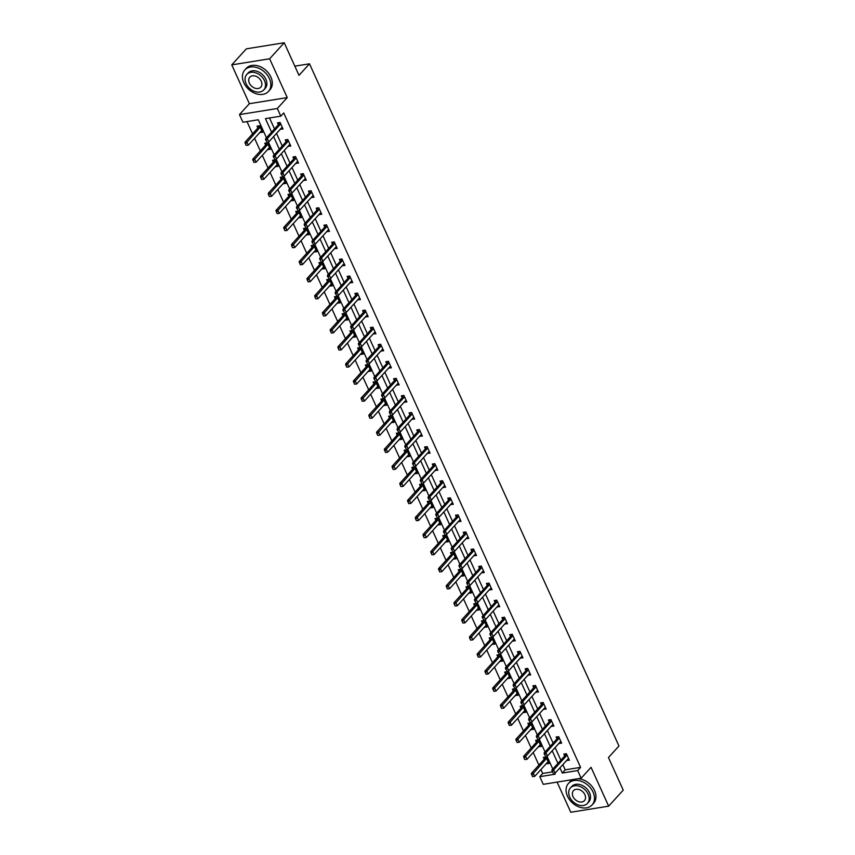 <?xml version="1.0" encoding="UTF-8"?>
<svg xmlns="http://www.w3.org/2000/svg" width="855" height="855" viewBox="0 0 855 855"><rect width="100%" height="100%" fill="white"/><g stroke="black" fill="none" stroke-linecap="round" stroke-linejoin="round"><path stroke-width="1.28" d="M266.461 137.805L258.285 119.775L242.927 122.244L239.453 114.591L277.33 108.5L280.803 116.152L265.445 118.621L271.591 132.162M249.371 103.69L287.248 97.598L269.635 58.781L284.213 42.75L246.336 48.842L231.758 64.873L249.371 103.69L239.453 114.591M557.107 782.101L570.787 812.25L608.664 806.158L591.051 767.33L581.133 778.232L543.256 784.324L539.783 776.671L555.141 774.202L554.681 773.177M540.916 769.532L542.701 773.465L539.783 776.671M246.999 121.592L252.567 133.861M254.576 138.296L260.305 150.929M262.314 155.364L268.043 167.986M270.062 172.421L275.78 185.043M277.8 189.479L283.529 202.111M285.538 206.547L291.266 219.169M293.276 223.604L299.004 236.226M301.013 240.661L306.742 253.294M308.751 257.718L314.48 270.351M316.489 274.786L322.217 287.408M324.227 291.844L329.955 304.466M331.964 308.901L337.693 321.533M339.713 325.969L345.431 338.591M347.451 343.026L353.179 355.648M355.188 360.083L360.917 372.716M362.926 377.151L368.655 389.773M370.664 394.208L376.392 406.83M378.402 411.266L384.13 423.888M386.139 428.323L391.868 440.956M393.877 445.391L399.606 458.013M401.615 462.448L407.343 475.07M409.363 479.505L415.081 492.138M417.101 496.573L422.83 509.195M424.839 513.631L430.567 526.253M432.577 530.688L438.305 543.32M440.314 547.745L446.043 560.378M448.052 564.813L453.781 577.435M455.79 581.87L461.518 594.492M463.528 598.928L469.256 611.56M471.265 615.995L476.994 628.617M479.014 633.053L484.732 645.675M486.752 650.11L492.48 662.743M494.489 667.178L500.218 679.8M502.227 684.235L507.956 696.857M509.965 701.292L515.693 713.925M517.702 718.35L523.431 730.982M525.44 735.418L531.169 748.039M533.178 752.475L538.907 765.097M269.635 58.781L231.758 64.873M284.213 42.75L298.994 75.336L309.499 63.804L618.956 745.998L608.461 757.541L623.242 790.127L608.664 806.158M309.499 63.804L294.836 66.156M542.701 773.465L552.319 771.915M546.238 763.697L548.91 763.547L545.939 756.985L543.374 757.391L544.218 759.261M538.5 746.639L541.172 746.49L538.201 739.928L535.636 740.334L536.48 742.193M530.752 729.572L533.435 729.422L530.463 722.86L527.898 723.277L528.743 725.136M523.014 712.514L525.697 712.365L522.715 705.803L520.161 706.219L521.005 708.079M515.276 695.457L517.959 695.307L514.977 688.745L512.423 689.151L513.267 691.011M507.539 678.389L510.221 678.239L507.239 671.677L504.685 672.094L505.529 673.954M499.801 661.332L502.484 661.182L499.502 654.62L496.947 655.037L497.792 656.897M492.063 644.275L494.735 644.125L491.764 637.563L489.199 637.969L490.043 639.839M484.325 627.217L486.997 627.068L484.026 620.506L481.461 620.912L482.305 622.771M476.588 610.149L479.26 610L476.288 603.438L473.723 603.854L474.568 605.714M468.85 593.092L471.522 592.942L468.551 586.38L465.986 586.797L466.83 588.657M461.102 576.035L463.784 575.885L460.802 569.323L458.248 569.729L459.092 571.589M453.364 558.967L456.046 558.817L453.065 552.255L450.51 552.672L451.355 554.532M445.626 541.91L448.309 541.76L445.327 535.198L442.772 535.615L443.617 537.474M437.888 524.852L440.571 524.703L437.589 518.141L435.035 518.547L435.879 520.406M430.151 507.785L432.833 507.635L429.851 501.073L427.297 501.49L428.141 503.349M422.413 490.727L425.085 490.578L422.113 484.016L419.549 484.432L420.393 486.292M414.675 473.67L417.347 473.52L414.376 466.958L411.811 467.364L412.655 469.235M406.937 456.613L409.609 456.463L406.638 449.901L404.073 450.307L404.917 452.167M399.2 439.545L401.871 439.395L398.9 432.833L396.335 433.25L397.18 435.11M391.451 422.488L394.134 422.338L391.152 415.776L388.598 416.193L389.442 418.052M383.713 405.43L386.396 405.281L383.414 398.719L380.86 399.125L381.704 400.984M375.976 388.362L378.658 388.213L375.676 381.651L373.122 382.067L373.966 383.927M368.238 371.305L370.92 371.156L367.939 364.593L365.384 365.01L366.229 366.87M360.5 354.248L363.183 354.098L360.201 347.536L357.647 347.942L358.491 349.802M352.762 337.18L355.434 337.03L352.463 330.479L349.898 330.885L350.742 332.745M345.025 320.123L347.696 319.973L344.725 313.411L342.16 313.828L343.005 315.687M337.287 303.065L339.959 302.916L336.988 296.354L334.423 296.76L335.267 298.63M329.538 286.008L332.221 285.859L329.25 279.296L326.685 279.703L327.529 281.562M321.801 268.94L324.483 268.791L321.501 262.229L318.947 262.645L319.791 264.505M314.063 251.883L316.745 251.733L313.764 245.171L311.209 245.588L312.054 247.448M306.325 234.826L309.008 234.676L306.026 228.114L303.472 228.52L304.316 230.38M298.587 217.758L301.27 217.608L298.288 211.046L295.734 211.463L296.578 213.323M290.85 200.701L293.532 200.551L290.55 193.989L287.996 194.406L288.84 196.265M283.112 183.643L285.784 183.494L282.813 176.932L280.248 177.338L281.092 179.208M275.374 166.575L278.046 166.426L275.075 159.874L272.51 160.28L273.354 162.14M267.636 149.518L270.308 149.369L267.337 142.806L264.772 143.223L265.616 145.083M259.888 132.461L262.571 132.311L259.599 125.749L257.034 126.155L257.879 128.026M562.857 764.627L565.219 769.842L580.577 767.373L283.721 112.946L280.803 116.152M269.517 117.969L274.508 128.955M276.518 133.391L282.246 146.023M284.255 150.459L289.984 163.081M291.993 167.516L297.722 180.138M299.731 184.573L305.459 197.206M307.469 201.63L313.197 214.263M315.217 218.698L320.935 231.32M322.955 235.756L328.683 248.378M330.693 252.813L336.421 265.445M338.43 269.881L344.159 282.503M346.168 286.938L351.897 299.56M353.906 303.995L359.634 316.628M361.644 321.063L367.372 333.685M369.381 338.12L375.11 350.742M377.119 355.178L382.848 367.81M384.868 372.235L390.585 384.868M392.605 389.303L398.334 401.925M400.343 406.36L406.072 418.982M408.081 423.417L413.809 436.05M415.819 440.485L421.547 453.107M423.556 457.543L429.285 470.165M431.294 474.6L437.023 487.232M439.032 491.668L444.76 504.29M446.77 508.725L452.498 521.347M454.518 525.782L460.236 538.415M462.256 542.84L467.984 555.472M469.994 559.907L475.722 572.529M477.731 576.965L483.46 589.587M485.469 594.022L491.198 606.655M493.207 611.09L498.935 623.712M500.945 628.147L506.673 640.769M508.682 645.204L514.411 657.837M516.42 662.272L522.149 674.894M524.168 679.33L529.897 691.952M531.906 696.387L537.635 709.019M539.644 713.444L545.372 726.077M547.382 730.512L553.11 743.134M555.119 747.569L560.848 760.191M566.705 760.405L569.387 760.255L566.405 753.693L563.851 754.099L564.695 755.959M558.967 743.337L561.649 743.187L558.668 736.625L556.113 737.042L556.958 738.902M551.229 726.28L553.912 726.13L550.93 719.568L548.376 719.985L549.22 721.844M543.491 709.223L546.163 709.073L543.192 702.511L540.638 702.917L541.482 704.777M535.754 692.155L538.426 692.005L535.454 685.443L532.889 685.86L533.734 687.719M528.016 675.097L530.688 674.948L527.717 668.386L525.152 668.802L525.996 670.662M520.278 658.04L522.95 657.89L519.979 651.328L517.414 651.734L518.258 653.605M512.53 640.983L515.212 640.833L512.231 634.271L509.676 634.677L510.521 636.537M504.792 623.915L507.475 623.765L504.493 617.203L501.938 617.62L502.783 619.48M497.054 606.858L499.737 606.708L496.755 600.146L494.201 600.563L495.045 602.422M489.317 589.8L491.999 589.651L489.017 583.089L486.463 583.495L487.307 585.354M481.579 572.732L484.261 572.583L481.28 566.021L478.725 566.438L479.57 568.297M473.841 555.675L476.513 555.526L473.542 548.963L470.977 549.38L471.821 551.24M466.103 538.618L468.775 538.468L465.804 531.906L463.239 532.312L464.083 534.172M458.366 521.55L461.037 521.4L458.066 514.849L455.501 515.255L456.346 517.115M450.628 504.493L453.3 504.343L450.329 497.781L447.764 498.198L448.608 500.057M442.879 487.436L445.562 487.286L442.58 480.724L440.026 481.13L440.87 483M435.142 470.378L437.824 470.229L434.842 463.666L432.288 464.073L433.132 465.932M427.404 453.31L430.086 453.161L427.105 446.599L424.55 447.015L425.395 448.875M419.666 436.253L422.349 436.103L419.367 429.541L416.813 429.958L417.657 431.818M411.928 419.196L414.611 419.046L411.629 412.484L409.075 412.89L409.919 414.75M404.191 402.128L406.862 401.978L403.891 395.416L401.326 395.833L402.171 397.693M396.453 385.071L399.125 384.921L396.154 378.359L393.589 378.776L394.433 380.635M388.715 368.013L391.387 367.864L388.416 361.302L385.851 361.708L386.695 363.578M380.967 350.945L383.649 350.796L380.678 344.244L378.113 344.651L378.957 346.51M373.229 333.888L375.911 333.739L372.93 327.176L370.375 327.593L371.22 329.453M365.491 316.831L368.174 316.681L365.192 310.119L362.638 310.525L363.482 312.396M357.753 299.774L360.436 299.624L357.454 293.062L354.9 293.468L355.744 295.328M350.016 282.706L352.698 282.556L349.716 275.994L347.162 276.411L348.006 278.27M342.278 265.649L344.96 265.499L341.979 258.937L339.424 259.354L340.269 261.213M334.54 248.591L337.212 248.442L334.241 241.88L331.676 242.286L332.52 244.145M326.802 231.523L329.474 231.374L326.503 224.812L323.938 225.228L324.782 227.088M319.065 214.466L321.737 214.316L318.765 207.754L316.2 208.171L317.045 210.031M311.316 197.409L313.999 197.259L311.028 190.697L308.463 191.103L309.307 192.974M303.578 180.341L306.261 180.202L303.279 173.64L300.725 174.046L301.569 175.906M295.841 163.284L298.523 163.134L295.541 156.572L292.987 156.989L293.831 158.848M288.103 146.226L290.786 146.077L287.804 139.515L285.249 139.921L286.094 141.791M280.365 129.169L283.048 129.02L280.066 122.457L277.512 122.864L278.356 124.723M287.248 97.598L277.33 108.5M580.577 767.373L577.659 770.569L581.133 778.232M552.8 769.04L546.944 756.119M545.062 751.983L539.206 739.062M537.325 734.915L531.457 722.005M529.587 717.858L523.72 704.937M521.849 700.801L515.982 687.88M514.101 683.733L508.244 670.822M506.363 666.676L500.506 653.754M498.625 649.618L492.769 636.697M490.888 632.561L485.031 619.64M483.15 615.493L477.293 602.572M475.412 598.436L469.555 585.515M467.674 581.379L461.807 568.457M459.937 564.311L454.069 551.4M452.199 547.253L446.331 534.332M444.45 530.196L438.594 517.275M436.713 513.128L430.856 500.218M428.975 496.071L423.118 483.15M421.237 479.014L415.38 466.093M413.499 461.957L407.643 449.035M405.762 444.889L399.905 431.967M398.024 427.831L392.156 414.91M390.286 410.774L384.419 397.853M382.548 393.706L376.681 380.796M374.8 376.649L368.943 363.728M367.062 359.592L361.205 346.67M359.324 342.534L353.468 329.613M351.587 325.466L345.73 312.545M343.849 308.409L337.992 295.488M336.111 291.352L330.254 278.431M328.373 274.284L322.506 261.363M320.636 257.227L314.768 244.306M312.898 240.17L307.031 227.248M305.149 223.102L299.293 210.191M297.412 206.044L291.555 193.123M289.674 188.987L283.817 176.066M281.936 171.93L276.079 159.009M274.199 154.862L268.342 141.941M559.939 767.833L562.301 773.048L577.659 770.569M273.6 136.597L279.329 149.23M281.338 153.665L287.066 166.287M289.076 170.722L294.804 183.344M296.813 187.779L302.542 200.401M304.562 204.837L310.28 217.469M312.299 221.905L318.028 234.527M320.037 238.962L325.766 251.584M327.775 256.019L333.503 268.652M335.513 273.087L341.241 285.709M343.25 290.144L348.979 302.766M350.988 307.202L356.717 319.834M358.726 324.259L364.454 336.891M366.464 341.327L372.192 353.949M374.212 358.384L379.93 371.006M381.95 375.441L387.678 388.074M389.688 392.509L395.416 405.131M397.425 409.566L403.154 422.188M405.163 426.624L410.892 439.256M412.901 443.692L418.629 456.314M420.639 460.749L426.367 473.371M428.376 477.806L434.105 490.439M436.114 494.863L441.843 507.496M443.863 511.931L449.591 524.553M451.6 528.989L457.329 541.61M459.338 546.046L465.067 558.678M467.076 563.114L472.804 575.736M474.814 580.171L480.542 592.793M482.551 597.228L488.28 609.861M490.289 614.296L496.018 626.918M498.027 631.353L503.755 643.975M505.775 648.411L511.493 661.043M513.513 665.468L519.241 678.101M521.251 682.536L526.979 695.158M528.989 699.593L534.717 712.215M536.726 716.65L542.455 729.283M544.464 733.718L550.192 746.34M552.202 750.776L557.93 763.397M565.219 769.842L562.301 773.048M568.628 758.684L566.822 760.661M548.162 761.976L546.356 763.953M540.413 744.919L538.618 746.896M560.891 741.616L559.085 743.604M532.676 727.851L530.88 729.839M553.153 724.559L551.347 726.547M524.938 710.794L523.132 712.781M545.415 707.502L543.609 709.479M514.218 688.863L513.374 690.829A1.282 0.748 -99.1 0 1 513.224 691.075L500.389 705.172L502.227 704.873L503.723 708.154L516.548 694.057A1.282 0.748 -99.1 0 1 516.751 693.907L515.394 695.714M537.677 690.445L535.871 692.422M506.481 671.806L505.636 673.761A1.282 0.748 -99.1 0 1 505.476 674.007L492.651 688.115L494.489 687.815L495.986 691.096L508.811 677A1.282 0.748 -99.1 0 1 509.014 676.85L507.656 678.656M529.94 673.377L528.134 675.365M501.725 659.611L499.919 661.599M522.191 656.319L520.396 658.297M493.987 642.554L492.181 644.531M514.454 639.262L512.658 641.239M486.249 625.497L484.443 627.474M506.716 622.194L504.91 624.182M475.519 603.566L474.675 605.522A1.282 0.748 -99.1 0 1 474.525 605.768L461.689 619.875L463.538 619.576L465.024 622.857L477.86 608.749A1.282 0.748 -99.1 0 1 478.052 608.61L476.705 610.417M482.851 618.058L483.599 619.693L482.851 618.058L484.005 616.284L496.841 602.177L495.002 602.476L482.167 616.573L484.005 616.284L485.501 619.565L498.326 605.458A1.282 0.748 80.9 0 1 498.529 605.319L497.172 607.114M470.763 591.371L468.968 593.349M475.113 601.001L475.861 602.636L475.113 601.001L476.267 599.216L489.103 585.119L487.254 585.418L474.429 599.515L476.267 599.216L477.763 602.497L490.588 588.4A1.282 0.748 80.9 0 1 490.791 588.251L489.434 590.057M463.025 574.314L461.23 576.291M483.502 571.012L481.696 573M455.288 557.246L453.481 559.234M475.765 553.955L473.959 555.942M447.55 540.189L445.744 542.177M468.027 536.897L466.221 538.874M439.812 523.132L438.006 525.109M444.162 532.751L444.899 534.396L444.162 532.751L445.316 530.976L458.141 516.88L456.303 517.168L443.467 531.276L445.316 530.976L446.802 534.257L459.637 520.161A1.282 0.748 80.9 0 1 459.83 520.011L458.483 521.817M429.092 501.201L428.248 503.157A1.282 0.748 -99.1 0 1 428.088 503.403L415.263 517.51L417.101 517.211L418.587 520.492L431.422 506.395A1.282 0.748 -99.1 0 1 431.625 506.246L430.268 508.052M452.541 502.772L450.745 504.76M421.355 484.144L420.51 486.1A1.282 0.748 -99.1 0 1 420.35 486.345L407.525 500.453L409.363 500.154L410.849 503.435L423.685 489.327A1.282 0.748 -99.1 0 1 423.888 489.188L422.53 490.994M444.803 485.715L443.008 487.692M416.599 471.949L414.793 473.927M437.065 468.658L435.259 470.635M408.861 454.892L407.055 456.869M429.328 451.59L427.521 453.577M401.113 437.824L399.317 439.812M421.59 434.532L419.784 436.52M393.375 420.767L391.579 422.755M397.725 430.396L398.473 432.032L397.725 430.396L398.879 428.612L411.715 414.515L409.866 414.814L397.041 428.911L398.879 428.612L400.364 431.893L413.2 417.796A1.282 0.748 80.9 0 1 413.403 417.646L412.046 419.452M385.637 403.71L383.831 405.687M389.987 413.328L390.735 414.974L389.987 413.328L391.141 411.554L403.977 397.457L402.128 397.746L389.303 411.854L391.141 411.554L392.627 414.835L405.462 400.728A1.282 0.748 80.9 0 1 405.665 400.589L404.308 402.395M374.918 381.779L374.073 383.735A1.282 0.748 -99.1 0 1 373.924 383.981L361.088 398.088L362.926 397.789L364.422 401.07L377.247 386.962A1.282 0.748 -99.1 0 1 377.45 386.823L376.093 388.63M398.377 383.35L396.57 385.338M370.162 369.584L368.355 371.572M390.639 366.293L388.833 368.27M362.424 352.527L360.618 354.504M382.89 349.235L381.095 351.213M354.686 335.47L352.88 337.447M375.153 332.168L373.357 334.155M343.956 313.539L343.112 315.495A1.282 0.748 -99.1 0 1 342.962 315.741L330.137 329.848L331.975 329.549L333.461 332.83L346.296 318.723A1.282 0.748 -99.1 0 1 346.489 318.584L345.142 320.39M351.298 328.031L352.036 329.667L351.298 328.031L352.442 326.257L365.277 312.15L363.439 312.449L350.603 326.546L352.442 326.257L353.938 329.538L366.763 315.431A1.282 0.748 80.9 0 1 366.966 315.292L365.609 317.087M336.218 296.471L335.374 298.438A1.282 0.748 -99.1 0 1 335.224 298.684L322.388 312.78L324.237 312.492L325.723 315.773L338.559 301.665A1.282 0.748 -99.1 0 1 338.751 301.526L337.404 303.322M359.677 298.053L357.871 300.03M331.462 284.288L329.667 286.265M351.939 280.985L350.133 282.973M323.724 267.22L321.929 269.207M344.202 263.928L342.395 265.916M315.987 250.162L314.18 252.15M336.464 246.871L334.658 248.848M308.249 233.105L306.443 235.082M312.599 242.724L313.347 244.37L312.599 242.724L313.753 240.95L326.589 226.853L324.74 227.141L311.915 241.249L313.753 240.95L315.238 244.231L328.074 230.134A1.282 0.748 80.9 0 1 328.267 229.984L326.92 231.791M297.529 211.174L296.685 213.13A1.282 0.748 -99.1 0 1 296.525 213.376L283.7 227.483L285.538 227.184L287.024 230.465L299.859 216.358A1.282 0.748 -99.1 0 1 300.062 216.219L298.705 218.025M304.861 225.667L305.598 227.312L304.861 225.667L306.015 223.892L318.84 209.785L317.002 210.084L304.166 224.192L306.015 223.892L307.501 227.174L320.336 213.066A1.282 0.748 80.9 0 1 320.529 212.927L319.182 214.733M292.773 198.98L290.967 200.968M313.24 195.688L311.444 197.665M285.036 181.923L283.229 183.9M305.502 178.631L303.707 180.608M277.298 164.865L275.492 166.843M297.764 161.563L295.958 163.551M269.549 147.797L267.754 149.785M290.027 144.506L288.221 146.483M261.812 130.74L260.016 132.717M266.161 140.37L266.91 142.005L266.161 140.37L267.316 138.585L280.151 124.488L278.303 124.777L265.478 138.884L267.316 138.585L268.801 141.866L281.637 127.769A1.282 0.748 80.9 0 1 281.84 127.619L280.483 129.426M552.501 771.605L553.249 773.241L552.501 771.605L553.655 769.821L551.817 770.12L564.653 756.023A1.282 0.748 80.9 0 0 564.802 755.777L565.647 753.811M568.671 758.663L568.18 758.855A1.282 0.748 80.9 0 0 567.977 759.005L555.152 773.102L553.655 769.821L566.491 755.724A1.282 0.748 80.9 0 0 566.641 755.478L566.929 754.826M551.817 770.12L552.202 771.648M545.169 757.103L544.325 759.069A1.282 0.748 -99.1 0 1 544.175 759.315L531.34 773.412L533.189 773.123L534.674 776.404L547.51 762.297A1.282 0.748 -99.1 0 1 547.702 762.158L548.194 761.965M532.783 776.532L534.674 776.404L532.473 776.586L532.034 774.897L532.473 776.586M546.452 758.118L546.174 758.77A1.282 0.748 -99.1 0 1 546.014 759.016L532.034 774.897M531.725 774.951L531.34 773.412M567.485 796.229A15.978 11.746 -137.7 0 0 579.305 807.056A15.978 11.746 -137.7 0 0 592.098 804.929A15.978 11.746 -137.7 0 0 593.081 792.115A15.978 11.746 -137.7 0 0 581.261 781.288A15.978 11.746 -137.7 0 0 568.468 783.426A15.978 11.746 -137.7 0 0 567.485 796.229M592.098 804.929L593.562 803.326A15.978 11.746 -137.7 0 0 594.535 790.512A15.978 11.746 -137.7 0 0 577.884 778.755M570.435 787.904L571.771 786.429A11.5 8.454 42.3 0 1 580.994 784.901A11.5 8.454 42.3 0 1 589.49 792.692A11.5 8.454 42.3 0 1 588.796 801.915L587.449 803.39A11.5 8.454 -137.7 0 0 588.155 794.167A11.5 8.454 -137.7 0 0 579.647 786.376A11.5 8.454 -137.7 0 0 570.435 787.904A11.5 8.454 -137.7 0 0 569.729 797.127A11.5 8.454 -137.7 0 0 578.236 804.929A11.5 8.454 -137.7 0 0 587.449 803.39M584.873 794.69A7.417 5.451 -137.7 0 0 579.401 789.667A7.417 5.451 -137.7 0 0 573.459 790.661A7.417 5.451 -137.7 0 0 573 796.604A7.417 5.451 -137.7 0 0 578.482 801.627A7.417 5.451 -137.7 0 0 584.425 800.643A7.417 5.451 -137.7 0 0 584.873 794.69M573.395 779.471A15.978 11.746 -137.7 0 0 569.922 781.823L568.468 783.426M243.846 82.753A15.978 11.746 -137.7 0 0 255.656 93.58A15.978 11.746 -137.7 0 0 268.459 91.453A15.978 11.746 -137.7 0 0 269.432 78.639A15.978 11.746 -137.7 0 0 257.622 67.812A15.978 11.746 -137.7 0 0 244.819 69.95A15.978 11.746 -137.7 0 0 243.846 82.753M268.459 91.453L269.913 89.85A15.978 11.746 -137.7 0 0 270.885 77.035A15.978 11.746 -137.7 0 0 259.076 66.209A15.978 11.746 -137.7 0 0 246.272 68.347L244.819 69.95M246.785 74.428L248.121 72.953A11.5 8.454 42.3 0 1 257.344 71.425A11.5 8.454 42.3 0 1 265.852 79.216A11.5 8.454 42.3 0 1 265.146 88.439L263.8 89.914A11.5 8.454 -137.7 0 0 264.505 80.691A11.5 8.454 -137.7 0 0 255.998 72.899A11.5 8.454 -137.7 0 0 246.785 74.428A11.5 8.454 -137.7 0 0 246.08 83.651A11.5 8.454 -137.7 0 0 254.587 91.453A11.5 8.454 -137.7 0 0 263.8 89.914M261.235 81.214A7.417 5.451 -137.7 0 0 255.752 76.191A7.417 5.451 -137.7 0 0 249.81 77.185A7.417 5.451 -137.7 0 0 249.361 83.127A7.417 5.451 -137.7 0 0 254.843 88.151A7.417 5.451 -137.7 0 0 260.775 87.167A7.417 5.451 -137.7 0 0 261.235 81.214M544.763 754.538L545.511 756.183L544.763 754.538L545.918 752.763L544.079 753.063L556.915 738.955A1.282 0.748 80.9 0 0 557.065 738.709L557.909 736.754M560.923 741.606L560.442 741.798A1.282 0.748 80.9 0 0 560.239 741.937L547.414 756.044L545.918 752.763L558.753 738.656A1.282 0.748 80.9 0 0 558.903 738.41L559.181 737.769M544.079 753.063L544.464 754.591M537.026 737.48L537.774 739.126L537.026 737.48L538.18 735.706L536.341 736.005L549.167 721.898A1.282 0.748 80.9 0 0 549.327 721.652L550.171 719.696M553.185 724.548L552.704 724.741A1.282 0.748 80.9 0 0 552.501 724.88L539.665 738.987L538.18 735.706L551.015 721.599A1.282 0.748 80.9 0 0 551.165 721.353L551.443 720.701M536.341 736.005L536.716 737.534M537.432 740.045L536.587 742.001A1.282 0.748 -99.1 0 1 536.438 742.247L523.602 756.354L525.451 756.055L526.937 759.336L539.772 745.239A1.282 0.748 -99.1 0 1 539.965 745.09L540.456 744.897M525.034 759.475L526.937 759.336L524.735 759.529L523.987 757.883L524.735 759.529M538.714 741.061L538.436 741.713A1.282 0.748 -99.1 0 1 538.276 741.958L524.297 757.84M523.987 757.883L523.602 756.354M529.694 722.988L528.85 724.944A1.282 0.748 -99.1 0 1 528.7 725.19L515.864 739.297L517.713 738.998L519.199 742.279L532.024 728.171A1.282 0.748 -99.1 0 1 532.227 728.033L532.718 727.84M517.296 742.418L519.199 742.279L516.997 742.461L516.559 740.772L516.997 742.461M530.976 724.003L530.699 724.645A1.282 0.748 -99.1 0 1 530.538 724.89L516.559 740.772M516.249 740.825L515.864 739.297M529.288 720.423L530.036 722.058L529.288 720.423L530.442 718.638L528.604 718.937L541.429 704.841A1.282 0.748 80.9 0 0 541.589 704.595L542.433 702.628M545.447 707.48L544.966 707.673A1.282 0.748 80.9 0 0 544.763 707.822L531.928 721.919L530.442 718.638L543.278 704.541A1.282 0.748 80.9 0 0 543.427 704.296L543.705 703.644M528.604 718.937L528.978 720.466M521.55 703.355L522.298 705.001L521.55 703.355L522.704 701.581L520.866 701.88L533.691 687.773A1.282 0.748 80.9 0 0 533.851 687.527L534.685 685.571M537.71 690.423L537.229 690.616A1.282 0.748 80.9 0 0 537.026 690.765L524.19 704.862L522.704 701.581L535.54 687.484A1.282 0.748 80.9 0 0 535.69 687.238L535.967 686.586M520.866 701.88L521.24 703.409M513.812 686.298L514.55 687.944L513.812 686.298L514.966 684.524L513.118 684.823L525.953 670.715A1.282 0.748 80.9 0 0 526.103 670.47L526.947 668.514M529.972 673.366L529.48 673.558A1.282 0.748 80.9 0 0 529.288 673.697L516.452 687.805L514.966 684.524L527.792 670.416A1.282 0.748 80.9 0 0 527.952 670.17L528.23 669.529M513.118 684.823L513.502 686.351M521.956 705.931L521.112 707.887A1.282 0.748 -99.1 0 1 520.962 708.132L508.127 722.229L509.975 721.941L511.461 725.222L524.286 711.114A1.282 0.748 -99.1 0 1 524.489 710.975L524.981 710.783M509.559 725.361L511.461 725.222L509.249 725.403L508.821 723.715L509.249 725.403M523.239 706.935L522.95 707.587A1.282 0.748 -99.1 0 1 522.8 707.833L508.821 723.715M508.511 723.768L508.127 722.229M501.821 708.293L503.723 708.154L501.511 708.346L500.774 706.7L501.511 708.346M515.501 689.878L515.212 690.53A1.282 0.748 -99.1 0 1 515.063 690.776L501.073 706.658M500.774 706.7L500.389 705.172M494.083 691.235L495.986 691.096L493.773 691.289L493.335 689.59L493.773 691.289M507.752 672.821L507.475 673.473A1.282 0.748 -99.1 0 1 507.325 673.719L493.335 689.59M493.036 689.643L492.651 688.115M506.075 669.241L506.812 670.876L506.075 669.241L507.229 667.466L505.38 667.755L518.216 653.658A1.282 0.748 80.9 0 0 518.365 653.412L519.209 651.446M522.234 656.309L521.742 656.501A1.282 0.748 80.9 0 0 521.55 656.64L508.714 670.748L507.229 667.466L520.054 653.359A1.282 0.748 80.9 0 0 520.214 653.113L520.492 652.461M505.38 667.755L505.765 669.283M498.743 654.748L497.899 656.704A1.282 0.748 -99.1 0 1 497.738 656.95L484.913 671.057L486.752 670.758L488.237 674.039L501.073 659.932A1.282 0.748 -99.1 0 1 501.276 659.793L501.757 659.6M486.345 674.178L488.237 674.039L486.035 674.221L485.597 672.532L486.035 674.221M500.015 655.753L499.737 656.405A1.282 0.748 -99.1 0 1 499.587 656.651L485.597 672.532M485.287 672.586L484.913 671.057M498.337 652.183L499.074 653.819L498.337 652.183L499.491 650.399L497.642 650.698L510.478 636.59A1.282 0.748 80.9 0 0 510.627 636.344L511.472 634.389M514.496 639.241L514.005 639.433A1.282 0.748 80.9 0 0 513.802 639.583L500.977 653.68L499.491 650.399L512.316 636.302A1.282 0.748 80.9 0 0 512.476 636.056L512.754 635.404M497.642 650.698L498.027 652.226M491.005 637.68L490.161 639.647A1.282 0.748 -99.1 0 1 490.001 639.893L477.176 653.99L479.014 653.701L480.499 656.982L493.335 642.875A1.282 0.748 -99.1 0 1 493.538 642.736L494.019 642.543M478.608 657.11L480.499 656.982L478.298 657.164L477.55 655.518L478.298 657.164M492.277 638.696L491.999 639.348A1.282 0.748 -99.1 0 1 491.849 639.593L477.86 655.475M477.55 655.518L477.176 653.99M490.599 635.115L491.336 636.761L490.599 635.115L491.743 633.341L489.904 633.641L502.74 619.533A1.282 0.748 80.9 0 0 502.89 619.287L503.734 617.331M506.759 622.183L506.267 622.376A1.282 0.748 80.9 0 0 506.064 622.515L493.239 636.622L491.743 633.341L504.578 619.234A1.282 0.748 80.9 0 0 504.728 618.988L505.016 618.347M489.904 633.641L490.289 635.169M483.257 620.623L482.423 622.579A1.282 0.748 -99.1 0 1 482.263 622.825L469.438 636.932L471.276 636.633L472.762 639.914L485.597 625.817A1.282 0.748 -99.1 0 1 485.8 625.668L486.281 625.475M470.87 640.053L472.762 639.914L470.56 640.106L469.812 638.461L470.56 640.106M484.539 621.638L484.261 622.29A1.282 0.748 -99.1 0 1 484.112 622.536L470.122 638.418M469.812 638.461L469.438 636.932M495.002 602.476A1.282 0.748 80.9 0 0 495.152 602.23L495.996 600.263M496.841 602.177A1.282 0.748 80.9 0 0 496.99 601.931L497.279 601.279M482.167 616.573L482.551 618.112M463.121 622.996L465.024 622.857L462.822 623.039L462.384 621.35L462.822 623.039M476.801 604.581L476.524 605.222A1.282 0.748 -99.1 0 1 476.363 605.468L462.384 621.35M462.074 621.403L461.689 619.875M487.254 585.418A1.282 0.748 80.9 0 0 487.414 585.173L488.258 583.206M489.103 585.119A1.282 0.748 80.9 0 0 489.252 584.873L489.53 584.221M474.429 599.515L474.814 601.044M467.781 586.498L466.937 588.464A1.282 0.748 -99.1 0 1 466.787 588.71L453.952 602.807L455.801 602.519L457.286 605.8L470.122 591.692A1.282 0.748 -99.1 0 1 470.314 591.553L470.806 591.361M455.384 605.928L457.286 605.8L455.084 605.981L454.336 604.346L455.084 605.981M469.064 587.513L468.786 588.165A1.282 0.748 -99.1 0 1 468.626 588.411L454.646 604.293M454.336 604.346L453.952 602.807M467.375 583.933L468.123 585.579L467.375 583.933L468.529 582.159L466.691 582.458L479.516 568.351A1.282 0.748 80.9 0 0 479.676 568.105L480.521 566.149M483.535 571.001L483.054 571.193A1.282 0.748 80.9 0 0 482.851 571.332L470.015 585.44L468.529 582.159L481.365 568.051A1.282 0.748 80.9 0 0 481.515 567.806L481.793 567.164M466.691 582.458L467.065 583.986M460.043 569.441L459.199 571.407A1.282 0.748 -99.1 0 1 459.05 571.653L446.214 585.75L448.063 585.451L449.548 588.732L462.373 574.635A1.282 0.748 -99.1 0 1 462.576 574.485L463.068 574.293M447.646 588.871L449.548 588.732L447.347 588.924L446.599 587.278L447.347 588.924M461.326 570.456L461.048 571.108A1.282 0.748 -99.1 0 1 460.888 571.354L446.909 587.235M446.599 587.278L446.214 585.75M459.637 566.876L460.385 568.522L459.637 566.876L460.792 565.102L458.953 565.401L471.778 551.293A1.282 0.748 80.9 0 0 471.939 551.048L472.783 549.092M475.797 553.944L475.316 554.136A1.282 0.748 80.9 0 0 475.113 554.275L462.277 568.383L460.792 565.102L473.627 550.994A1.282 0.748 80.9 0 0 473.777 550.748L474.055 550.096M458.953 565.401L459.327 566.929M452.306 552.383L451.461 554.339A1.282 0.748 -99.1 0 1 451.312 554.585L438.476 568.693L440.314 568.393L441.811 571.674L454.636 557.567A1.282 0.748 -99.1 0 1 454.839 557.428L455.33 557.236M439.908 571.813L441.811 571.674L439.598 571.856L439.171 570.167L439.598 571.856M453.588 553.399L453.3 554.04A1.282 0.748 -99.1 0 1 453.15 554.286L439.171 570.167M438.861 570.221L438.476 568.693M451.9 549.818L452.648 551.454L451.9 549.818L453.054 548.034L451.216 548.333L464.041 534.236A1.282 0.748 80.9 0 0 464.201 533.99L465.035 532.024M468.059 536.876L467.578 537.079A1.282 0.748 80.9 0 0 467.375 537.218L454.539 551.315L453.054 548.034L465.89 533.937A1.282 0.748 80.9 0 0 466.039 533.691L466.317 533.039M451.216 548.333L451.59 549.861M444.568 535.326L443.724 537.282A1.282 0.748 -99.1 0 1 443.574 537.528L430.738 551.635L432.577 551.336L434.073 554.617L446.898 540.51A1.282 0.748 -99.1 0 1 447.101 540.371L447.593 540.178M432.17 554.756L434.073 554.617L431.861 554.799L431.422 553.11L431.861 554.799M445.84 536.331L445.562 536.983A1.282 0.748 -99.1 0 1 445.412 537.229L431.422 553.11M431.123 553.164L430.738 551.635M456.303 517.168A1.282 0.748 80.9 0 0 456.452 516.922L457.297 514.966M458.141 516.88A1.282 0.748 80.9 0 0 458.301 516.634L458.579 515.982M443.467 531.276L443.852 532.804M436.83 518.258L435.986 520.225A1.282 0.748 -99.1 0 1 435.826 520.471L423.001 534.567L424.839 534.268L426.335 537.549L439.16 523.452A1.282 0.748 -99.1 0 1 439.363 523.303L439.844 523.11M424.433 537.688L426.335 537.549L424.123 537.742L423.385 536.096L424.123 537.742M438.102 519.274L437.824 519.926A1.282 0.748 -99.1 0 1 437.675 520.171L423.685 536.053M423.385 536.096L423.001 534.567M436.424 515.693L437.162 517.339L436.424 515.693L437.578 513.919L435.729 514.218L448.565 500.111A1.282 0.748 80.9 0 0 448.715 499.865L449.559 497.909M452.584 502.761L452.092 502.954A1.282 0.748 80.9 0 0 451.9 503.093L439.064 517.2L437.578 513.919L450.403 499.812A1.282 0.748 80.9 0 0 450.564 499.566L450.841 498.925M435.729 514.218L436.114 515.747M416.695 520.631L418.587 520.492L416.385 520.684L415.637 519.038L416.385 520.684M430.364 502.216L430.086 502.868A1.282 0.748 -99.1 0 1 429.937 503.114L415.947 518.985M415.637 519.038L415.263 517.51M428.686 498.636L429.424 500.271L428.686 498.636L429.841 496.862L427.992 497.15L440.827 483.054A1.282 0.748 80.9 0 0 440.977 482.808L441.821 480.841M444.846 485.704L444.354 485.897A1.282 0.748 80.9 0 0 444.151 486.035L431.326 500.143L429.841 496.862L442.666 482.754A1.282 0.748 80.9 0 0 442.826 482.509L443.104 481.857M427.992 497.15L428.376 498.689M408.957 503.574L410.849 503.435L408.647 503.616L408.209 501.928L408.647 503.616M422.627 485.159L422.349 485.8A1.282 0.748 -99.1 0 1 422.199 486.046L408.209 501.928M407.899 501.981L407.525 500.453M420.949 481.579L421.686 483.214L420.949 481.579L422.092 479.794L420.254 480.093L433.09 465.986A1.282 0.748 80.9 0 0 433.239 465.74L434.084 463.784M437.108 468.636L436.616 468.829A1.282 0.748 80.9 0 0 436.413 468.978L423.588 483.075L422.092 479.794L434.928 465.697A1.282 0.748 80.9 0 0 435.077 465.451L435.366 464.799M420.254 480.093L420.639 481.622M413.606 467.076L412.762 469.042A1.282 0.748 -99.1 0 1 412.612 469.288L399.787 483.385L401.626 483.096L403.111 486.377L415.947 472.27A1.282 0.748 -99.1 0 1 416.15 472.131L416.631 471.939M401.219 486.506L403.111 486.377L400.91 486.559L400.161 484.913L400.91 486.559M414.889 468.091L414.611 468.743A1.282 0.748 -99.1 0 1 414.461 468.989L400.471 484.871M400.161 484.913L399.787 483.385M413.2 464.511L413.948 466.157L413.2 464.511L414.354 462.737L412.516 463.036L425.352 448.928A1.282 0.748 80.9 0 0 425.501 448.683L426.346 446.727M429.36 451.579L428.879 451.771A1.282 0.748 80.9 0 0 428.676 451.91L415.851 466.018L414.354 462.737L427.19 448.629A1.282 0.748 80.9 0 0 427.34 448.383L427.618 447.742M412.516 463.036L412.901 464.564M405.869 450.019L405.024 451.974A1.282 0.748 -99.1 0 1 404.875 452.22L392.039 466.328L393.888 466.028L395.373 469.31L408.209 455.213A1.282 0.748 -99.1 0 1 408.401 455.063L408.893 454.871M393.471 469.448L395.373 469.31L393.172 469.502L392.424 467.856L393.172 469.502M407.151 451.034L406.873 451.686A1.282 0.748 -99.1 0 1 406.713 451.932L392.734 467.813M392.424 467.856L392.039 466.328M405.462 447.454L406.211 449.089L405.462 447.454L406.617 445.679L404.778 445.968L417.603 431.871A1.282 0.748 80.9 0 0 417.764 431.625L418.608 429.67M421.622 434.522L421.141 434.714A1.282 0.748 80.9 0 0 420.938 434.853L408.113 448.961L406.617 445.679L419.452 431.572A1.282 0.748 80.9 0 0 419.602 431.326L419.88 430.674M404.778 445.968L405.163 447.507M398.131 432.961L397.286 434.917A1.282 0.748 -99.1 0 1 397.137 435.163L384.301 449.27L386.15 448.971L387.636 452.252L400.471 438.145A1.282 0.748 -99.1 0 1 400.664 438.006L401.155 437.813M385.733 452.391L387.636 452.252L385.434 452.434L384.996 450.745L385.434 452.434M399.413 433.977L399.135 434.618A1.282 0.748 -99.1 0 1 398.975 434.864L384.996 450.745M384.686 450.799L384.301 449.27M409.866 414.814A1.282 0.748 80.9 0 0 410.026 414.568L410.87 412.602M411.715 414.515A1.282 0.748 80.9 0 0 411.864 414.269L412.142 413.617M397.041 428.911L397.415 430.439M390.393 415.904L389.549 417.86A1.282 0.748 -99.1 0 1 389.399 418.106L376.563 432.202L378.412 431.914L379.898 435.195L392.723 421.088A1.282 0.748 -99.1 0 1 392.926 420.949L393.418 420.756M377.996 435.323L379.898 435.195L377.696 435.377L376.948 433.742L377.696 435.377M391.676 416.909L391.398 417.561A1.282 0.748 -99.1 0 1 391.237 417.806L377.258 433.688M376.948 433.742L376.563 432.202M402.128 397.746A1.282 0.748 80.9 0 0 402.288 397.5L403.122 395.544M403.977 397.457A1.282 0.748 80.9 0 0 404.126 397.212L404.404 396.56M389.303 411.854L389.677 413.382M382.655 398.836L381.811 400.803A1.282 0.748 -99.1 0 1 381.661 401.048L368.826 415.145L370.664 414.846L372.16 418.127L384.985 404.03A1.282 0.748 -99.1 0 1 385.188 403.881L385.68 403.688M370.258 418.266L372.16 418.127L369.948 418.319L369.21 416.674L369.948 418.319M383.938 399.851L383.649 400.503A1.282 0.748 -99.1 0 1 383.5 400.749L369.52 416.631M369.21 416.674L368.826 415.145M382.249 396.271L382.997 397.917L382.249 396.271L383.403 394.497L381.565 394.796L394.39 380.689A1.282 0.748 80.9 0 0 394.54 380.443L395.384 378.487M398.409 383.339L397.928 383.532A1.282 0.748 80.9 0 0 397.725 383.671L384.889 397.778L383.403 394.497L396.239 380.39A1.282 0.748 80.9 0 0 396.389 380.144L396.667 379.492M381.565 394.796L381.939 396.325M362.52 401.209L364.422 401.07L362.21 401.252L361.772 399.563L362.21 401.252M376.189 382.794L375.911 383.435A1.282 0.748 -99.1 0 1 375.762 383.681L361.772 399.563M361.473 399.616L361.088 398.088M374.511 379.214L375.249 380.849L374.511 379.214L375.666 377.44L373.817 377.728L386.652 363.632A1.282 0.748 80.9 0 0 386.802 363.386L387.646 361.419M390.671 366.271L390.179 366.474A1.282 0.748 80.9 0 0 389.987 366.613L377.151 380.71L375.666 377.44L388.491 363.332A1.282 0.748 80.9 0 0 388.651 363.086L388.929 362.435M373.817 377.728L374.201 379.257M367.18 364.722L366.335 366.677A1.282 0.748 -99.1 0 1 366.175 366.923L353.35 381.031L355.188 380.732L356.685 384.013L369.51 369.905A1.282 0.748 -99.1 0 1 369.713 369.766L370.194 369.574M354.782 384.152L356.685 384.013L354.472 384.194L354.034 382.506L354.472 384.194M368.452 365.726L368.174 366.378A1.282 0.748 -99.1 0 1 368.024 366.624L354.034 382.506M353.735 382.559L353.35 381.031M366.774 362.146L367.511 363.792L366.774 362.146L367.928 360.372L366.079 360.671L378.915 346.564A1.282 0.748 80.9 0 0 379.064 346.318L379.909 344.362M382.933 349.214L382.442 349.406A1.282 0.748 80.9 0 0 382.249 349.556L369.413 363.653L367.928 360.372L380.753 346.275A1.282 0.748 80.9 0 0 380.913 346.029L381.191 345.377M366.079 360.671L366.464 362.199M359.442 347.654L358.598 349.62A1.282 0.748 -99.1 0 1 358.437 349.866L345.612 363.963L347.451 363.664L348.936 366.945L361.772 352.848A1.282 0.748 -99.1 0 1 361.975 352.709L362.456 352.506M347.045 367.084L348.936 366.945L346.735 367.137L345.986 365.491L346.735 367.137M360.714 348.669L360.436 349.321A1.282 0.748 -99.1 0 1 360.286 349.567L346.296 365.448M345.986 365.491L345.612 363.963M359.036 345.089L359.773 346.735L359.036 345.089L360.19 343.315L358.341 343.614L371.177 329.506A1.282 0.748 80.9 0 0 371.327 329.261L372.171 327.305M375.195 332.157L374.704 332.349A1.282 0.748 80.9 0 0 374.501 332.488L361.676 346.596L360.19 343.315L373.015 329.207A1.282 0.748 80.9 0 0 373.175 328.961L373.453 328.32M358.341 343.614L358.726 345.142M351.694 330.596L350.86 332.552A1.282 0.748 -99.1 0 1 350.7 332.798L337.875 346.906L339.713 346.606L341.198 349.887L354.034 335.791A1.282 0.748 -99.1 0 1 354.237 335.641L354.718 335.449M339.307 350.026L341.198 349.887L338.997 350.08L338.249 348.434L338.997 350.08M352.976 331.612L352.698 332.264A1.282 0.748 -99.1 0 1 352.549 332.51L338.559 348.38M338.249 348.434L337.875 346.906M363.439 312.449A1.282 0.748 80.9 0 0 363.589 312.203L364.433 310.237M365.277 312.15A1.282 0.748 80.9 0 0 365.427 311.904L365.716 311.252M350.603 326.546L350.988 328.085M331.569 332.969L333.461 332.83L331.259 333.012L330.821 331.323L331.259 333.012M345.238 314.555L344.96 315.196A1.282 0.748 -99.1 0 1 344.811 315.442L330.821 331.323M330.511 331.377L330.137 329.848M343.55 310.974L344.298 312.609L343.55 310.974L344.704 309.189L342.866 309.489L355.701 295.381A1.282 0.748 80.9 0 0 355.851 295.135L356.695 293.18M359.709 298.032L359.228 298.224A1.282 0.748 80.9 0 0 359.025 298.374L346.2 312.47L344.704 309.189L357.54 295.093A1.282 0.748 80.9 0 0 357.689 294.847L357.967 294.195M342.866 309.489L343.25 311.017M323.821 315.901L325.723 315.773L323.521 315.955L322.773 314.319L323.521 315.955M337.501 297.487L337.223 298.139A1.282 0.748 -99.1 0 1 337.062 298.384L323.083 314.266M322.773 314.319L322.388 312.78M335.812 293.906L336.56 295.552L335.812 293.906L336.966 292.132L335.128 292.431L347.953 278.324A1.282 0.748 80.9 0 0 348.113 278.078L348.958 276.122M351.971 280.974L351.49 281.167A1.282 0.748 80.9 0 0 351.287 281.306L338.452 295.413L336.966 292.132L349.802 278.025A1.282 0.748 80.9 0 0 349.952 277.779L350.229 277.138M335.128 292.431L335.513 293.96M328.48 279.414L327.636 281.37A1.282 0.748 -99.1 0 1 327.486 281.616L314.651 295.723L316.5 295.424L317.985 298.705L330.821 284.608A1.282 0.748 -99.1 0 1 331.013 284.459L331.505 284.266M316.083 298.844L317.985 298.705L315.784 298.897L315.035 297.251L315.784 298.897M329.763 280.429L329.485 281.081A1.282 0.748 -99.1 0 1 329.325 281.327L315.345 297.209M315.035 297.251L314.651 295.723M328.074 276.849L328.822 278.484L328.074 276.849L329.228 275.075L327.39 275.363L340.215 261.267A1.282 0.748 80.9 0 0 340.376 261.021L341.22 259.065M344.234 263.917L343.753 264.11A1.282 0.748 80.9 0 0 343.55 264.248L330.714 278.356L329.228 275.075L342.064 260.967A1.282 0.748 80.9 0 0 342.214 260.722L342.492 260.07M327.39 275.363L327.764 276.902M320.743 262.357L319.898 264.313A1.282 0.748 -99.1 0 1 319.749 264.558L306.913 278.666L308.762 278.367L310.247 281.648L323.072 267.54A1.282 0.748 -99.1 0 1 323.276 267.401L323.767 267.209M308.345 281.787L310.247 281.648L308.046 281.829L307.608 280.141L308.046 281.829M322.025 263.372L321.747 264.013A1.282 0.748 -99.1 0 1 321.587 264.259L307.608 280.141M307.298 280.194L306.913 278.666M320.336 259.792L321.085 261.427L320.336 259.792L321.491 258.007L319.652 258.306L332.477 244.209A1.282 0.748 80.9 0 0 332.638 243.964L333.471 241.997M336.496 246.849L336.015 247.042A1.282 0.748 80.9 0 0 335.812 247.191L322.976 261.288L321.491 258.007L334.326 243.91A1.282 0.748 80.9 0 0 334.476 243.664L334.754 243.012M319.652 258.306L320.026 259.835M313.005 245.3L312.161 247.255A1.282 0.748 -99.1 0 1 312.011 247.501L299.175 261.598L301.013 261.309L302.51 264.59L315.335 250.483A1.282 0.748 -99.1 0 1 315.538 250.344L316.029 250.152M300.607 264.719L302.51 264.59L300.297 264.772L299.859 263.084L300.297 264.772M314.287 246.304L313.999 246.956A1.282 0.748 -99.1 0 1 313.849 247.202L299.859 263.084M299.56 263.137L299.175 261.598M324.74 227.141A1.282 0.748 80.9 0 0 324.889 226.896L325.734 224.94M326.589 226.853A1.282 0.748 80.9 0 0 326.738 226.607L327.016 225.955M311.915 241.249L312.289 242.777M305.267 228.232L304.423 230.198A1.282 0.748 -99.1 0 1 304.273 230.444L291.437 244.541L293.276 244.241L294.772 247.523L307.597 233.426A1.282 0.748 -99.1 0 1 307.8 233.276L308.281 233.084M292.87 247.661L294.772 247.523L292.56 247.715L291.822 246.069L292.56 247.715M306.539 229.247L306.261 229.899A1.282 0.748 -99.1 0 1 306.111 230.145L292.121 246.026M291.822 246.069L291.437 244.541M317.002 210.084A1.282 0.748 80.9 0 0 317.152 209.838L317.996 207.883M318.84 209.785A1.282 0.748 80.9 0 0 319.001 209.539L319.278 208.887M304.166 224.192L304.551 225.72M285.132 230.604L287.024 230.465L284.822 230.658L284.384 228.958L284.822 230.658M298.801 212.19L298.523 212.842A1.282 0.748 -99.1 0 1 298.374 213.087L284.384 228.958M284.084 229.012L283.7 227.483M297.123 208.609L297.861 210.245L297.123 208.609L298.277 206.835L296.429 207.124L309.264 193.027A1.282 0.748 80.9 0 0 309.414 192.781L310.258 190.815M313.283 195.677L312.791 195.87A1.282 0.748 80.9 0 0 312.599 196.009L299.763 210.116L298.277 206.835L311.102 192.728A1.282 0.748 80.9 0 0 311.263 192.482L311.541 191.83M296.429 207.124L296.813 208.652M289.792 194.117L288.947 196.073A1.282 0.748 -99.1 0 1 288.787 196.319L275.962 210.426L277.8 210.127L279.286 213.408L292.121 199.3A1.282 0.748 -99.1 0 1 292.325 199.162L292.805 198.969M277.394 213.547L279.286 213.408L277.084 213.59L276.646 211.901L277.084 213.59M291.063 195.122L290.786 195.774A1.282 0.748 -99.1 0 1 290.636 196.019L276.646 211.901M276.336 211.955L275.962 210.426M289.385 191.552L290.123 193.187L289.385 191.552L290.54 189.767L288.691 190.067L301.526 175.959A1.282 0.748 80.9 0 0 301.676 175.713L302.52 173.757M305.545 178.61L305.053 178.802A1.282 0.748 80.9 0 0 304.85 178.952L292.025 193.048L290.54 189.767L303.365 175.67A1.282 0.748 80.9 0 0 303.525 175.425L303.803 174.773M288.691 190.067L289.076 191.595M282.043 177.049L281.21 179.016A1.282 0.748 -99.1 0 1 281.049 179.261L268.224 193.358L270.062 193.07L271.548 196.34L284.384 182.243A1.282 0.748 -99.1 0 1 284.587 182.104L285.068 181.912M269.656 196.479L271.548 196.34L269.346 196.532L268.598 194.887L269.346 196.532M283.326 178.064L283.048 178.716A1.282 0.748 -99.1 0 1 282.898 178.962L268.908 194.844M268.598 194.887L268.224 193.358M281.637 174.484L282.385 176.13L281.637 174.484L282.791 172.71L280.953 173.009L293.789 158.902A1.282 0.748 80.9 0 0 293.938 158.656L294.783 156.7M297.807 161.552L297.316 161.745A1.282 0.748 80.9 0 0 297.113 161.884L284.288 175.991L282.791 172.71L295.627 158.603A1.282 0.748 80.9 0 0 295.777 158.357L296.065 157.715M280.953 173.009L281.338 174.538M274.305 159.992L273.461 161.948A1.282 0.748 -99.1 0 1 273.311 162.194L260.476 176.301L262.325 176.002L263.81 179.283L276.646 165.186A1.282 0.748 -99.1 0 1 276.838 165.036L277.33 164.844M261.919 179.422L263.81 179.283L261.609 179.475L260.861 177.829L261.609 179.475M275.588 161.007L275.31 161.659A1.282 0.748 -99.1 0 1 275.16 161.905L261.17 177.787M260.861 177.829L260.476 176.301M273.899 157.427L274.647 159.062L273.899 157.427L275.054 155.653L273.215 155.941L286.051 141.845A1.282 0.748 80.9 0 0 286.201 141.599L287.045 139.632M290.059 144.495L289.578 144.687A1.282 0.748 80.9 0 0 289.375 144.826L276.55 158.934L275.054 155.653L287.889 141.545A1.282 0.748 80.9 0 0 288.039 141.299L288.317 140.648M273.215 155.941L273.6 157.48M266.568 142.935L265.723 144.89A1.282 0.748 -99.1 0 1 265.574 145.136L252.738 159.244L254.587 158.945L256.072 162.226L268.908 148.118A1.282 0.748 -99.1 0 1 269.101 147.979L269.592 147.787M254.17 162.364L256.072 162.226L253.871 162.407L253.433 160.719L253.871 162.407M267.85 143.95L267.572 144.591A1.282 0.748 -99.1 0 1 267.412 144.837L253.433 160.719M253.123 160.772L252.738 159.244M278.303 124.777A1.282 0.748 80.9 0 0 278.463 124.531L279.307 122.575M280.151 124.488A1.282 0.748 80.9 0 0 280.301 124.242L280.579 123.59M265.478 138.884L265.862 140.412M258.83 125.867L257.986 127.833A1.282 0.748 -99.1 0 1 257.836 128.079L245 142.176L246.849 141.887L248.335 145.168L261.17 131.061A1.282 0.748 -99.1 0 1 261.363 130.922L261.854 130.73M246.432 145.297L248.335 145.168L246.133 145.35L245.385 143.715L246.133 145.35M260.112 126.882L259.835 127.534A1.282 0.748 -99.1 0 1 259.674 127.78L245.695 143.661M245.385 143.715L245 142.176M566.641 755.478L564.802 755.777M566.491 755.724L564.653 756.023M544.175 759.315L546.014 759.016M544.325 759.069L546.174 758.77M558.903 738.41L557.065 738.709M558.753 738.656L556.915 738.955M551.165 721.353L549.327 721.652M551.015 721.599L549.167 721.898M536.438 742.247L538.276 741.958M536.587 742.001L538.436 741.713M528.7 725.19L530.538 724.89M528.85 724.944L530.699 724.645M543.427 704.296L541.589 704.595M543.278 704.541L541.429 704.841M535.69 687.238L533.851 687.527M535.54 687.484L533.691 687.773M527.952 670.17L526.103 670.47M527.792 670.416L525.953 670.715M520.962 708.132L522.8 707.833M521.112 707.887L522.95 707.587M513.224 691.075L515.063 690.776M513.374 690.829L515.212 690.53M505.476 674.007L507.325 673.719M505.636 673.761L507.475 673.473M520.214 653.113L518.365 653.412M520.054 653.359L518.216 653.658M497.738 656.95L499.587 656.651M497.899 656.704L499.737 656.405M512.476 636.056L510.627 636.344M512.316 636.302L510.478 636.59M490.001 639.893L491.849 639.593M490.161 639.647L491.999 639.348M504.728 618.988L502.89 619.287M504.578 619.234L502.74 619.533M482.263 622.825L484.112 622.536M482.423 622.579L484.261 622.29M496.99 601.931L495.152 602.23M474.525 605.768L476.363 605.468M474.675 605.522L476.524 605.222M489.252 584.873L487.414 585.173M466.787 588.71L468.626 588.411M466.937 588.464L468.786 588.165M481.515 567.806L479.676 568.105M481.365 568.051L479.516 568.351M459.05 571.653L460.888 571.354M459.199 571.407L461.048 571.108M473.777 550.748L471.939 551.048M473.627 550.994L471.778 551.293M451.312 554.585L453.15 554.286M451.461 554.339L453.3 554.04M466.039 533.691L464.201 533.99M465.89 533.937L464.041 534.236M443.574 537.528L445.412 537.229M443.724 537.282L445.562 536.983M458.301 516.634L456.452 516.922M435.826 520.471L437.675 520.171M435.986 520.225L437.824 519.926M450.564 499.566L448.715 499.865M450.403 499.812L448.565 500.111M428.088 503.403L429.937 503.114M428.248 503.157L430.086 502.868M442.826 482.509L440.977 482.808M442.666 482.754L440.827 483.054M420.35 486.345L422.199 486.046M420.51 486.1L422.349 485.8M435.077 465.451L433.239 465.74M434.928 465.697L433.09 465.986M412.612 469.288L414.461 468.989M412.762 469.042L414.611 468.743M427.34 448.383L425.501 448.683M427.19 448.629L425.352 448.928M404.875 452.22L406.713 451.932M405.024 451.974L406.873 451.686M419.602 431.326L417.764 431.625M419.452 431.572L417.603 431.871M397.137 435.163L398.975 434.864M397.286 434.917L399.135 434.618M411.864 414.269L410.026 414.568M389.399 418.106L391.237 417.806M389.549 417.86L391.398 417.561M404.126 397.212L402.288 397.5M381.661 401.048L383.5 400.749M381.811 400.803L383.649 400.503M396.389 380.144L394.54 380.443M396.239 380.39L394.39 380.689M373.924 383.981L375.762 383.681M374.073 383.735L375.911 383.435M388.651 363.086L386.802 363.386M388.491 363.332L386.652 363.632M366.175 366.923L368.024 366.624M366.335 366.677L368.174 366.378M380.913 346.029L379.064 346.318M380.753 346.275L378.915 346.564M358.437 349.866L360.286 349.567M358.598 349.62L360.436 349.321M373.175 328.961L371.327 329.261M373.015 329.207L371.177 329.506M350.7 332.798L352.549 332.51M350.86 332.552L352.698 332.264M365.427 311.904L363.589 312.203M342.962 315.741L344.811 315.442M343.112 315.495L344.96 315.196M357.689 294.847L355.851 295.135M357.54 295.093L355.701 295.381M335.224 298.684L337.062 298.384M335.374 298.438L337.223 298.139M349.952 277.779L348.113 278.078M349.802 278.025L347.953 278.324M327.486 281.616L329.325 281.327M327.636 281.37L329.485 281.081M342.214 260.722L340.376 261.021M342.064 260.967L340.215 261.267M319.749 264.558L321.587 264.259M319.898 264.313L321.747 264.013M334.476 243.664L332.638 243.964M334.326 243.91L332.477 244.209M312.011 247.501L313.849 247.202M312.161 247.255L313.999 246.956M326.738 226.607L324.889 226.896M304.273 230.444L306.111 230.145M304.423 230.198L306.261 229.899M319.001 209.539L317.152 209.838M296.525 213.376L298.374 213.087M296.685 213.13L298.523 212.842M311.263 192.482L309.414 192.781M311.102 192.728L309.264 193.027M288.787 196.319L290.636 196.019M288.947 196.073L290.786 195.774M303.525 175.425L301.676 175.713M303.365 175.67L301.526 175.959M281.049 179.261L282.898 178.962M281.21 179.016L283.048 178.716M295.777 158.357L293.938 158.656M295.627 158.603L293.789 158.902M273.311 162.194L275.16 161.905M273.461 161.948L275.31 161.659M288.039 141.299L286.201 141.599M287.889 141.545L286.051 141.845M265.574 145.136L267.412 144.837M265.723 144.89L267.572 144.591M280.301 124.242L278.463 124.531M257.836 128.079L259.674 127.78M257.986 127.833L259.835 127.534"/></g></svg>
